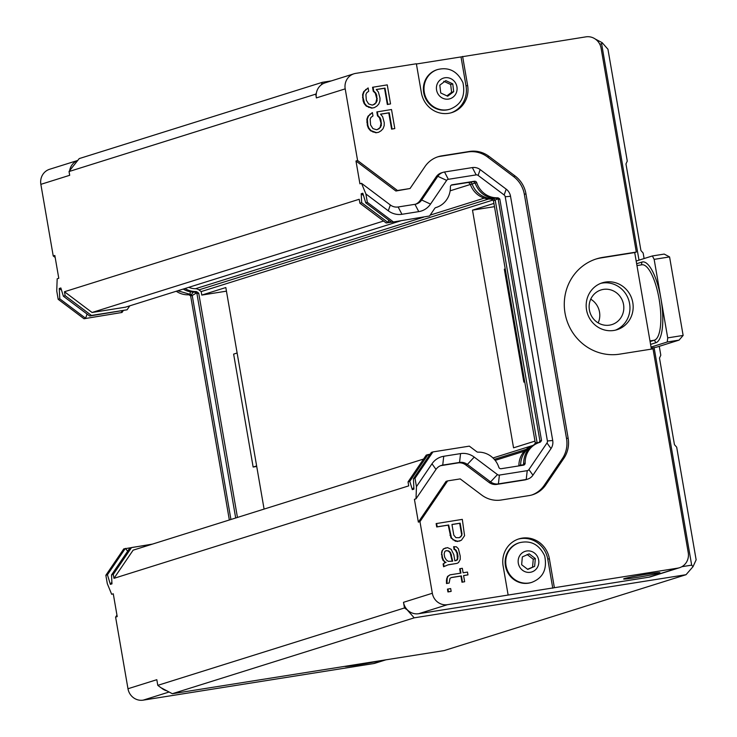 <?xml version="1.0" encoding="UTF-8"?>
<svg xmlns="http://www.w3.org/2000/svg" width="737" height="737" viewBox="0 0 737 737"><rect width="100%" height="100%" fill="white"/><g stroke="black" fill="none" stroke-linecap="round" stroke-linejoin="round"><path stroke-width="1.11" d="M449.736 109.233A20.756 19.752 -107.4 0 1 449.441 109.334A20.756 19.752 -107.4 0 1 423.535 91.517A20.756 19.752 -107.4 0 1 437.013 69.72A20.756 19.752 -107.4 0 1 437.317 69.628M440.735 92.982L439.805 85.17L445.811 80.609L452.758 83.861L453.697 91.674L447.681 96.234L440.735 92.982M446.88 95.865L451.606 92.328L453.697 91.674M451.606 92.328L450.675 84.515L452.758 83.861M450.675 84.515L443.729 81.263M378.8 660.951A18.434 0.792 -9.8 0 1 358.431 664.838A18.434 0.792 -9.8 0 1 344.888 666.405A18.434 0.792 -9.8 0 1 344.953 666.322M331.364 80.886L322.382 82.304L79.218 158.593L69.665 170.615A13.653 12.999 -107.4 0 1 77.505 160.565M166.977 690.882A13.653 12.999 -107.4 0 1 161.375 687.916M256.633 465.941L253.141 467.037L233.629 354.11L237.13 353.014M256.725 466.466L253.141 467.037M264.086 509.083L225.817 287.541L201.791 295.076L201.183 291.585L198.926 289.89A6.007 5.721 72.6 0 0 195.508 288.72A18.922 18.001 -107.4 0 1 188.746 287.338M226.443 291.161L201.791 295.076M69.665 170.615L69.038 171.528L69.693 175.295L40.857 184.342L53.23 255.979L54.833 255.472L58.776 278.291L57.173 278.789L56.74 290.949L58.186 299.314L59.771 298.817L59.264 288.471L60.858 287.974L63.391 296.237L65.151 295.684L64.469 291.732L359.214 199.266L359.896 203.228L386.188 222.989L391.458 222.159M430.132 454.195L426.272 455.079L408.031 481.915L408.713 485.876L113.977 578.333L113.295 574.381L111.536 574.934L111.969 583.861L110.366 584.367L107.436 574.777L105.852 575.275L107.298 583.64L111.665 594.289L113.268 593.792L117.211 616.602L115.608 617.109L127.98 688.745L156.815 679.698L157.792 685.346L160.823 687.63L172.329 693.72L444.162 650.587L686.036 574.703L414.203 617.836L172.329 693.72M407.708 610.208L404.475 607.961L403.498 602.313A13.653 12.999 -107.4 0 0 407.708 610.208A13.653 12.999 72.6 0 0 418.662 613.718L648.882 577.191A13.653 12.999 72.6 0 0 650.642 576.776L679.477 567.73A13.653 12.999 -107.4 0 1 677.708 568.144L447.497 604.672A13.653 12.999 -107.4 0 1 432.333 593.267L419.961 521.63L418.358 522.128L414.415 499.317L416.018 498.811L416.451 486.65L431.983 463.803A19.125 18.195 -107.4 0 1 443.738 456.277L460.561 453.605A19.125 18.195 -107.4 0 1 474.232 457.097A22684.39 4194.599 126.9 0 1 467.359 464.421M649.97 340.899L654.401 340.199L655.884 342.723A40.968 12.465 -99 0 0 660.932 298.623L654.152 259.369L669.574 256.918L683.135 335.436L679.063 340.116L656.16 347.302L651.213 348.085M600.729 283.367A24.579 23.391 -107.4 0 1 602.286 283.063A24.579 23.391 -107.4 0 1 629.02 301.065A24.579 23.391 -107.4 0 1 615.404 330.158M609.554 325.137A18.158 17.273 -107.4 0 1 589.646 311.217A18.158 17.273 -107.4 0 1 601.033 289.945A18.158 17.273 -107.4 0 1 622.949 302.096A18.158 17.273 -107.4 0 1 611.903 324.584A18.158 17.273 -107.4 0 1 609.554 325.137M636.363 577.532A18.434 0.792 -9.8 0 1 623.603 578.969A18.434 0.792 -9.8 0 1 641.641 575.053A18.434 0.792 -9.8 0 1 659.937 572.695A18.434 0.792 -9.8 0 1 636.363 577.532M598.177 322.889A18.158 17.273 72.6 0 0 590.733 299.176M353.963 73.792L325.128 82.839A13.653 12.999 72.6 0 0 316.348 93.221A13.653 12.999 -107.4 0 0 316.376 97.91L345.202 88.864A13.653 12.999 -107.4 0 1 353.963 73.792A13.653 12.999 -107.4 0 1 355.731 73.378L416.368 63.76L421.38 92.798A24.579 23.391 -107.4 0 0 451.864 112.577A24.579 23.391 -107.4 0 0 467.627 85.455L466.024 85.962L461.012 56.924L585.943 36.85A13.653 12.999 -107.4 0 1 601.106 48.255L636.317 252.063L634.714 252.561L651.388 349.117M494.481 206.664L472.5 210.146L493.919 203.43M524.762 381.969L523.85 382.107L504.338 269.18L505.232 268.904M523.85 382.107L524.735 381.83M472.5 210.146L513.551 447.829L534.979 441.113M636.961 265.578L641.899 264.795A38.232 11.635 -99 0 1 659.247 299.885A38.232 11.635 -99 0 1 654.401 340.199L650.08 341.553M655.884 342.723L650.568 344.391M679.063 340.116L667.243 341.996L651.038 347.081M636.178 261.036L652.383 255.951L664.203 254.081L669.574 256.918M636.639 263.726L641.955 262.059L641.402 264.869M667.243 341.996L667.713 337.878L660.932 298.623A40.968 12.465 -99 0 0 641.955 262.059M683.135 335.436L667.713 337.878M654.152 259.369L652.383 255.951M532.16 445.811A21.76 20.71 72.6 0 0 518.894 465.406A3.169 3.012 -107.4 0 1 518.848 465.904M467.866 182.527A3.169 3.012 -107.4 0 1 470.39 184.609A21.76 20.71 72.6 0 0 490.317 199.082A3.169 3.012 -107.4 0 1 492.113 199.699L493.449 200.704L535.311 443.048L534.389 444.402M429.072 455.761L428.031 454.526L409.79 481.362L408.031 481.915M636.317 252.063L602.912 257.36A49.158 46.781 -107.4 0 0 596.555 258.853A49.158 46.781 -107.4 0 0 565.721 316.459A49.158 46.781 -107.4 0 0 619.633 354.156L653.028 348.859L688.238 552.658A13.653 12.999 -107.4 0 1 679.477 567.73M416.405 63.999L461.012 56.924M613.847 330.462A24.579 23.391 -107.4 0 1 586.892 311.613A24.579 23.391 -107.4 0 1 602.313 282.805A24.579 23.391 -107.4 0 1 631.987 299.259A24.579 23.391 -107.4 0 1 617.026 329.715A24.579 23.391 -107.4 0 1 613.847 330.462M552.778 588.218L547.766 559.18A24.579 23.391 72.6 0 0 518.093 539.152M508.134 595.054L503.122 566.016A24.579 23.391 -107.4 0 1 518.885 538.894A24.579 23.391 -107.4 0 1 549.369 558.674L554.381 587.711M359.896 203.228L361.655 202.675L387.948 222.436L386.188 222.989M520.552 465.637A3.169 3.012 72.6 0 0 520.654 464.854A21.76 20.71 -107.4 0 1 531.322 446.456M536.416 443.462L537.07 442.495L535.311 443.048M493.449 200.704L495.218 200.151L537.07 442.495L538.471 442.734M497.392 198.87L495.218 200.151L493.873 199.147A3.169 3.012 72.6 0 0 492.076 198.529A21.76 20.71 -107.4 0 1 472.159 184.057A3.169 3.012 72.6 0 0 470.289 182.15M388.758 220.133L387.948 222.436L391.154 221.929M634.714 252.561L601.309 257.867A49.158 46.781 72.6 0 0 595.754 259.111M451.053 112.816A24.579 23.391 72.6 0 0 466.024 85.962M361.655 202.675L361.213 193.748L363.498 195.462M462.615 56.417L467.627 85.455M357.583 160.5L397.492 190.505L410.048 188.515L395.889 191.012L355.98 160.998L357.583 160.5L345.202 88.864M410.048 188.515L424.936 166.617A27.306 25.988 -107.4 0 1 438.211 156.695A27.306 25.988 -107.4 0 1 441.739 155.866L469.561 151.444A27.306 25.988 -107.4 0 1 489.092 156.437L515.135 176.023A27.306 25.988 -107.4 0 1 525.951 193.84L568.126 438.054A27.306 25.988 -107.4 0 1 563.888 458.267L545.813 484.845A27.306 25.988 -107.4 0 1 532.538 494.776A27.306 25.988 -107.4 0 1 529.009 495.605L501.188 500.018A27.306 25.988 -107.4 0 1 481.657 495.024L460.21 478.903L447.654 480.892L419.961 521.63M450.675 591.507L447.939 591.94L447.46 589.139L450.666 588.559L451.155 591.36L450.675 591.507M449.155 583.041L446.493 583.538L446.456 580.093L447.516 576.472L449.985 574.851L460.92 573.119L460.146 568.632L462.339 568.291L463.112 572.769L467.479 572.078L467.967 574.878L463.591 575.569L464.66 581.733L462.468 582.083L461.408 575.919L451.569 577.476L450.021 578.296L449.155 583.041L446.972 583.391L447.193 578.177L447.995 576.316L449.985 574.851M460.432 573.193L459.667 568.789L460.146 568.632M467.967 574.878L463.601 575.643M464.66 581.733L461.988 582.23L460.929 576.067L451.366 577.587M456.157 560.636L457.382 558.793L456.958 553.1L455.282 549.913L454.093 549.526L453.614 546.725L456.378 546.79L458.405 548.77L460.201 555.965L460.238 559.411L458.534 562.561L456.995 563.381L447.903 564.901M456.995 563.381L448.243 564.772L443.582 566.735L443.103 563.934L445.645 562.377L443.066 560.488L442.034 557.771L441.62 552.087L443.324 548.936L447.534 547.619L451.201 549.341L453.808 554.675L454.867 560.839L457.502 559.844L458.018 556.315L457.437 552.953L455.761 549.765L454.572 549.378L454.093 546.578M459.879 541.05L455.475 541.253L450.97 537.936L448.197 525.14L436.719 526.964L436.138 523.602L462.311 519.373L464.568 535.707L461.417 540.23L457.686 541.4L453.476 539.77L451.449 537.789L448.676 524.993L437.198 526.808L436.617 523.454M377.289 129.62L380.08 127.529L381.038 123.346L379.527 117.828L377.501 115.847L376.819 111.932L391.513 109.518L394.802 128.57L392.075 129.003L389.265 112.761L380.522 114.143L382.641 116.686L384.253 122.757L384.189 125.649L383.037 128.708L381.14 130.735L378.597 132.291L376.414 132.632L371.006 130.615L368.887 128.072L367.855 125.364L367.339 119.118L368.491 116.05L372.378 112.558L372.968 115.921L370.969 117.386L370.167 119.237L370.591 124.931L372.904 128.588L376.478 129.749L379.113 128.754L381.361 125.52L380.937 119.836L380.006 117.68L379.527 117.828M394.802 128.57L391.596 129.15L388.786 112.908L380.578 114.207M378.597 132.291L375.934 132.789L370.527 130.771L368.408 128.229L367.376 125.511L366.86 119.265L368.012 116.206L372.378 112.558M373.033 104.976L375.824 102.876L376.782 98.694L375.271 93.184L373.244 91.204L372.563 87.279L387.257 84.875L390.546 103.917L387.819 104.35L385.009 88.108L376.266 89.499L378.385 92.042L379.997 98.113L379.933 100.997L378.781 104.064L376.883 106.091L374.341 107.639L372.157 107.989L366.75 105.971L364.631 103.429L363.019 97.358L363.083 94.465L364.235 91.406L368.122 87.915L368.703 91.268L366.713 92.742L365.911 94.594L366.335 100.278L368.647 103.945L372.222 105.105L374.857 104.11L377.104 100.877L376.681 95.184L375.75 93.028L375.271 93.184M390.546 103.917L387.33 104.507L384.53 88.265L376.321 89.564M374.341 107.639L371.678 108.146L366.271 106.119L364.152 103.576L363.12 100.868L362.604 94.622L363.756 91.554L368.122 87.915M524.624 479.98L526.218 479.474A10.926 10.392 72.6 0 0 527.637 479.142L526.034 479.649A10.926 10.392 -107.4 0 1 524.624 479.98L496.802 484.393A10.926 10.392 -107.4 0 1 488.99 482.394L465.756 464.927A10.926 10.392 72.6 0 0 457.944 462.928L441.131 465.6A10.926 10.392 72.6 0 0 440.533 465.71M418.358 522.128L446.051 481.39L447.654 480.892M531.736 495.015A27.306 25.988 72.6 0 0 544.21 485.351L562.285 458.764A27.306 25.988 72.6 0 0 566.532 438.561L524.348 194.347A27.306 25.988 72.6 0 0 513.532 176.53L487.489 156.944A27.306 25.988 72.6 0 0 467.958 151.951L440.136 156.364A27.306 25.988 72.6 0 0 437.41 156.953M474.223 457.106L497.457 474.573A2.727 2.598 -107.4 0 0 499.41 475.07L527.231 470.657A2.727 2.598 -107.4 0 0 528.908 469.58L546.983 442.992A2.727 2.598 -107.4 0 0 547.407 440.975L505.223 196.761A2.727 2.598 -107.4 0 0 504.145 194.973L478.101 175.397A2.727 2.598 -107.4 0 0 476.148 174.89L448.326 179.312A2.727 2.598 -107.4 0 0 446.64 180.381L430.528 204.094A19.125 18.195 -107.4 0 1 418.763 211.63A22070.386 6721.422 -99 0 0 414.968 204.315L398.146 206.977A10.926 10.392 -107.4 0 1 390.334 204.978L361.517 183.31L359.914 183.817L355.98 160.998M415.567 204.195A10.926 10.392 72.6 0 0 420.081 200.51L436.203 176.797A10.926 10.392 -107.4 0 1 441.509 172.827L443.112 172.329A10.926 10.392 72.6 0 0 437.806 176.3L421.684 200.003A22081.699 5417.798 34.2 0 1 430.528 204.094M418.763 211.62L401.941 214.292A19.125 18.195 -107.4 0 1 388.279 210.8L365.893 193.969L361.517 183.31M361.213 193.748L362.816 193.241L365.755 202.832L391.587 222.261L429.57 215.987L434.738 208.387A2.183 2.082 -107.4 0 1 435.77 207.604A21.603 20.562 72.6 0 0 436.212 207.475A21.603 20.562 72.6 0 0 450.39 186.857A2.183 2.082 -107.4 0 1 452.113 184.784L474.407 181.247A2.183 2.082 -107.4 0 1 476.728 182.675A21.603 20.562 72.6 0 0 497.549 197.802A2.183 2.082 -107.4 0 1 498.783 198.225L499.806 198.99L541.529 440.533L540.82 441.574A2.183 2.082 -107.4 0 1 539.788 442.357A21.603 20.562 72.6 0 0 539.346 442.486A21.603 20.562 72.6 0 0 525.159 463.103A2.183 2.082 -107.4 0 1 523.445 465.176L501.151 468.714A2.183 2.082 -107.4 0 1 498.829 467.286A21.603 20.562 72.6 0 0 478.009 452.159A2.183 2.082 -107.4 0 1 476.765 451.735L469.331 446.143L432.932 451.919L415.005 478.285L416.451 486.65M432.932 451.919L431.348 452.417L413.42 478.783L413.927 489.138L412.324 489.635L409.79 481.362M416.018 498.811L436.009 469.395A10.926 10.392 -107.4 0 1 441.325 465.425A10.926 10.392 -107.4 0 1 442.734 465.093L441.131 465.6M413.844 487.406L412.324 489.635M447.939 591.94L448.418 591.793L447.939 588.992M451.155 591.36L448.418 591.793M460.929 576.067L461.408 575.919M461.988 582.23L462.468 582.083M447.516 576.472L447.995 576.316M446.714 578.324L447.193 578.177M446.456 580.093L446.935 579.936M446.493 583.538L446.972 583.391M454.093 549.526L454.572 549.378M455.282 549.913L455.761 549.765M456.028 550.944L456.507 550.797M456.958 553.1L457.437 552.953M457.539 556.463L458.018 556.315M457.382 558.793L457.861 558.637M457.023 560L457.502 559.844M443.324 548.936L445.894 547.877M441.97 550.88L443.803 548.789M441.62 552.087L442.449 550.723M441.454 554.408L442.099 551.93M442.034 557.771L442.522 557.623L441.942 554.261M443.066 560.488L443.545 560.332L442.522 557.623M444.448 561.99L444.936 561.843L443.545 560.332M445.645 562.377L444.936 561.843M444.098 563.197L446.125 562.23M443.103 563.934L444.577 563.05M444.07 566.587L443.582 563.777M436.719 526.964L437.198 526.808M448.197 525.14L448.676 524.993M449.938 535.228L450.418 535.071M450.97 537.936L451.449 537.789M452.997 539.917L453.476 539.77M455.475 541.253L455.954 541.105M457.207 541.548L457.686 541.4M380.458 119.984L380.937 119.836M381.038 123.346L381.517 123.19M380.882 125.668L381.361 125.52M380.08 127.529L380.559 127.372M378.634 128.911L379.113 128.754M369.91 114.18L370.389 114.023M368.012 116.206L368.491 116.05M366.86 119.265L367.339 119.118M366.796 122.149L367.275 122.001M367.376 125.511L367.855 125.364M368.408 128.229L368.887 128.072M370.527 130.771L371.006 130.615M373.005 132.098L373.484 131.951M375.934 132.789L376.414 132.632M388.786 112.908L389.265 112.761M391.596 129.15L392.075 129.003M377.501 115.847L377.98 115.7L377.307 111.775M380.006 117.68L377.98 115.7M376.202 95.34L376.681 95.184M376.782 98.694L377.261 98.546M376.625 101.024L377.104 100.877M375.824 102.876L376.303 102.729M374.378 104.258L374.857 104.11M365.653 89.527L366.132 89.38M363.756 91.554L364.235 91.406M362.604 94.622L363.083 94.465M362.54 97.505L363.019 97.358M363.12 100.868L363.599 100.711M364.152 103.576L364.631 103.429M366.271 106.119L366.75 105.971M368.749 107.455L369.228 107.307M371.678 108.146L372.157 107.989M384.53 88.265L385.009 88.108M387.33 104.507L387.819 104.35M373.244 91.204L373.723 91.056L373.042 87.132M375.75 93.028L373.723 91.056M395.889 191.012L397.492 190.505M527.637 479.142A10.926 10.392 72.6 0 0 532.943 475.172L551.018 448.584A10.926 10.392 72.6 0 0 552.713 440.505L510.529 196.291A10.926 10.392 72.6 0 0 506.208 189.16L480.156 169.574A10.926 10.392 72.6 0 0 472.353 167.585L444.531 171.997A10.926 10.392 72.6 0 0 443.112 172.329M414.968 204.315A10.926 10.392 72.6 0 0 416.377 203.983A10.926 10.392 72.6 0 0 421.684 200.003L420.081 200.51M488.99 482.394L490.593 481.887L467.359 464.43A10.926 10.392 72.6 0 0 459.547 462.431L442.734 465.093L443.738 456.277M497.457 474.573L490.593 481.887A10.926 10.392 72.6 0 0 498.396 483.887L526.218 479.474L527.231 470.657M365.893 193.969L367.339 202.334L393.18 221.763M365.755 202.832L367.339 202.334M415.005 478.285L413.42 478.783M450.685 552.87L452.684 561.189L448.216 561.318L446.281 559.899L444.706 557.273L444.125 553.911L444.835 551.497L445.83 550.76L448.658 550.889L450.685 552.87L450.206 553.026L452.186 561.262M455.917 537.651L453.799 535.117L451.956 524.468L460.155 523.169L461.998 533.809L461.74 535.578L459.298 537.697L455.917 537.651M538.203 442.854C528.816 446.198 523.943 453.117 523.574 463.601A2.183 2.082 -107.4 0 1 522.763 465.287M523.574 463.601L525.159 463.103M541.529 440.533L539.935 441.03L539.235 442.071A2.183 2.082 -107.4 0 1 538.314 442.808M539.935 441.03L498.221 199.487L499.806 198.99M476.728 182.675L475.135 183.172C479.004 192.974 485.95 198.013 495.955 198.299A2.183 2.082 -107.4 0 1 497.199 198.723L498.221 199.487M495.955 198.299L497.549 197.802M451.21 185.171L472.813 181.744A2.183 2.082 -107.4 0 1 475.135 183.172M391.587 222.261L429.57 215.987M451.615 555.025L451.136 555.173M449.948 551.838L449.469 551.985L450.206 553.026M448.658 550.889L448.179 551.046L449.469 551.985M446.917 550.594L448.179 551.046M445.701 550.861L446.438 550.742M460.837 536.877L461.998 533.809M459.013 537.734L460.358 537.024M461.74 535.578L461.261 535.725M460.155 523.169L459.676 523.316L461.519 533.966M451.965 524.541L459.676 523.316M654.106 347.634L691.674 565.15L681.836 566.707M638.997 260.152L601.622 43.805L599.715 44.109M316.376 97.91L315.722 94.143L316.348 93.221M691.674 565.15L693.01 566.67L686.036 574.703M407.506 610.236L414.203 617.836M659.265 346.335L660.803 355.225L659.495 358.071L674.447 444.651L676.686 447.184L696.143 559.844L693.01 566.67M404.475 607.961L157.792 685.346M601.622 43.805L602.147 42.663L607.951 49.25L627.27 161.099L625.962 163.946L640.923 250.525L643.152 253.058L644.101 258.549M113.977 578.333L133.13 550.171L423.582 459.05M532.501 445.563L492.979 457.963M492.694 200.132L201.183 291.585M400.9 220.778L125.483 307.182L92.07 312.488L64.469 291.732M383.581 221.036L92.07 312.488M322.382 82.304L321.185 84.921M602.147 42.663L595.238 39.015M315.722 94.143L69.038 171.528M129.776 305.837L127.077 309.798L91.443 315.454L65.151 295.684M237.452 517.438L198.714 293.169L197.378 292.165A3.169 3.012 72.6 0 0 195.581 291.548A21.76 20.71 -107.4 0 1 184.978 288.517M113.295 574.381L131.536 547.545L151.656 544.357M127.077 309.798L89.684 316.007L63.391 296.237M91.443 315.454L89.684 316.007M77.56 160.509L49.619 169.27A13.653 12.999 72.6 0 0 40.857 184.342M127.98 688.745A13.653 12.999 72.6 0 0 143.153 700.15L373.364 663.622A13.653 12.999 72.6 0 0 375.124 663.208L385.902 659.827M111.536 574.934L129.776 548.098L131.536 547.545M183.218 289.07A21.76 20.71 72.6 0 0 193.813 292.101A3.169 3.012 -107.4 0 1 195.618 292.718L196.954 293.722L198.714 293.169M235.693 517.991L196.954 293.722M115.608 617.109L116.953 615.128M55.174 257.434L53.23 255.979M111.886 582.129L110.366 584.367M127.685 551.175L125.364 548.402L107.436 574.777M87.095 314.054L85.612 318.246L59.771 298.817M59.264 288.471L61.539 290.185M84.018 318.743L122.001 312.47L84.018 318.743L58.186 299.314M105.852 575.275L123.779 548.899L152.448 544.109M229.345 519.981L190.653 295.979L189.63 295.215A2.183 2.082 72.6 0 0 188.396 294.791A21.603 20.562 -107.4 0 1 176.254 291.253M121.402 310.977L122.001 312.47L123.217 310.692M188.396 294.791L189.98 294.293L177.792 290.774M190.653 295.979L192.237 295.482L191.224 294.717A2.183 2.082 72.6 0 0 189.98 294.293L190.33 291.778M196.199 293.151L192.237 295.482L230.93 519.484M531.478 582.451A20.756 19.752 -107.4 0 1 531.174 582.552A20.756 19.752 -107.4 0 1 506.494 569.756A20.756 19.752 -107.4 0 1 516.674 543.731A20.756 19.752 -107.4 0 1 518.747 542.939A20.756 19.752 -107.4 0 1 519.051 542.847M522.34 556.923L529.184 553.846L535.338 558.563L534.638 566.357L527.784 569.434L521.639 564.717L522.34 556.923M535.338 558.563L533.256 559.217L527.102 554.5M527.535 569.24L534.638 566.357M532.556 567.011L533.256 559.217M436.488 89.453A10.815 10.29 -107.4 0 1 450.768 78.619A10.815 10.29 -107.4 0 1 452.988 97.192A10.815 10.29 -107.4 0 1 436.488 89.453M424.143 91.324A20.756 19.752 72.6 0 0 450.049 109.14C461.334 104.746 465.637 95.921 462.937 82.673C457.419 71.194 448.98 66.809 437.621 69.536A20.756 19.752 72.6 0 0 424.143 91.324M418.662 613.718L447.497 604.672M403.498 602.313L432.333 593.267M648.882 577.191L677.708 568.144M549.369 558.674L547.766 559.18M518.894 465.406L523.206 464.817M492.113 199.699L494.582 198.299M490.317 199.082L492.141 198.06M475.07 183.006L470.39 184.609M388.279 210.8A22803.324 4220.735 -53.1 0 0 390.343 204.978M436.009 469.395A22959.733 5639.386 -145.8 0 0 431.983 463.803M602.912 257.36L601.309 257.867M544.21 485.351L545.813 484.845M562.285 458.764L563.888 458.267M566.532 438.561L568.126 438.054M524.348 194.347L525.951 193.84M513.532 176.53L515.135 176.023M487.489 156.944L489.092 156.437M467.958 151.951L469.561 151.444M440.136 156.364L441.739 155.866M436.203 176.797L437.806 176.3L446.64 180.381M457.944 462.928L459.547 462.431A22716.265 6916.773 -99 0 0 460.561 453.605M467.359 464.43L465.756 464.927M496.802 484.393L498.396 483.887L499.41 475.07M398.146 206.977L401.941 214.292M444.531 171.997L448.326 179.312M476.148 174.89L472.353 167.585M551.018 448.584L546.983 442.992M528.908 469.58L532.943 475.172M510.529 196.291L505.223 196.761M547.407 440.975L552.713 440.505M480.165 169.574L478.101 175.397M504.145 194.973L506.208 189.16M539.235 442.071L540.82 441.574M497.199 198.723L498.783 198.225M472.813 181.744L474.407 181.247M451.56 184.959L452.113 184.784M524.274 451.228L495.153 460.367M470.344 184.48L450.15 190.819M484.273 198.133L430.168 215.103M423.526 217.194L195.508 288.72M526.163 449.367L494.315 459.363M488.622 199.008L198.926 289.89M385 659.974L373.364 663.622M169.105 692.006L143.153 700.15M193.813 292.101L195.581 291.548M197.378 292.165L195.618 292.718M193.407 292.101L191.224 294.717L189.63 295.215M524.173 551.727A10.815 10.29 -107.4 0 1 538.784 562.939A10.815 10.29 -107.4 0 1 522.505 570.245A10.815 10.29 -107.4 0 1 524.173 551.727M517.291 543.538A20.756 19.752 72.6 0 0 507.102 569.563A20.756 19.752 72.6 0 0 531.782 582.359C543.077 577.955 547.37 569.139 544.671 555.891C539.162 544.413 530.723 540.028 519.355 542.745A20.756 19.752 72.6 0 0 517.291 543.538M437.621 69.536L437.013 69.72M450.049 109.14L449.441 109.334M537.761 442.983L539.346 442.486M435.659 207.65L436.212 207.475M519.355 542.745L518.747 542.939M531.782 582.359L531.174 582.552"/></g></svg>
